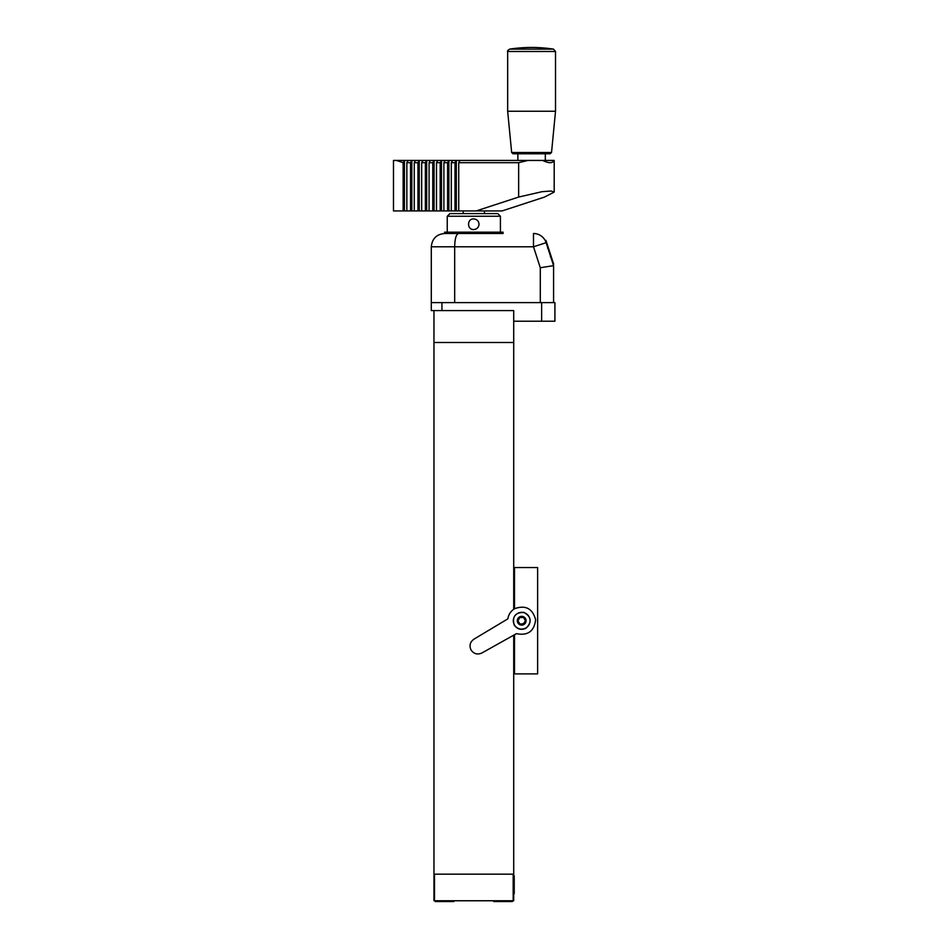 <?xml version="1.0" encoding="UTF-8"?>
<svg xmlns="http://www.w3.org/2000/svg" width="949" height="949" viewBox="0 0 949 949"><rect width="100%" height="100%" fill="white"/><g stroke="black" fill="none" stroke-linecap="round" stroke-linejoin="round"><path stroke-width="1.42" d="M513.717 609.282L513.717 342.494L433.966 342.494L433.966 900.755L513.717 900.755L513.717 874.171L433.966 874.171M513.717 635.189L513.717 874.171M541.63 321.225L541.63 302.612L554.916 302.612L554.916 321.225L513.717 321.225L513.717 342.494L433.966 342.494L433.966 310.596M513.717 340.786L513.717 322.933M434.488 900.755L434.488 874.171L513.184 874.171L513.184 900.755M435.294 900.755L435.294 901.55L453.895 901.55L453.895 900.755M514.239 893.733L514.239 875.868M493.777 900.755L493.777 901.55L512.377 901.55L512.377 900.755M513.717 673.897L514.512 673.897L514.512 634.739M513.717 669.365L514.512 668.226L513.717 669.365M513.717 572.093L514.512 573.232L513.717 572.093M513.717 567.561L537.632 567.561L537.632 673.897L514.512 673.897M514.512 608.76L514.512 567.561M473.883 639.199C470.016 642.058 469.079 645.676 471.072 650.041C473.871 653.944 477.477 654.929 481.867 653.007L516.434 633.659C527.822 635.913 534.204 631.287 535.616 619.768C532.626 608.546 525.651 604.845 514.69 608.653C510.847 611.002 508.569 614.406 507.857 618.855L473.883 639.199M514.216 625.059C511.986 616.66 515.224 612.437 523.907 612.39C531.428 616.755 532.128 622.034 526.019 628.214C521.226 630.385 517.288 629.329 514.216 625.059M517.964 620.741A3.725 3.725 0 0 0 523.551 623.956A3.725 3.725 0 0 0 523.54 617.502A3.725 3.725 0 0 0 517.964 620.741L519.827 623.956L523.551 623.956L525.414 620.729L523.54 617.502L519.827 617.514L517.964 620.741M517.49 613.481A8.375 8.375 0 0 0 517.513 627.989A8.375 8.375 0 0 0 530.064 620.717A8.375 8.375 0 0 0 517.49 613.481M523.895 623.09L522.638 623.825M476.173 210.939L518.652 197.06L542.033 191.686L550.918 191.01L554.192 192.089L544.536 197.06L502.057 210.939L393.479 210.939L393.479 160.428M403.147 210.939L403.147 162.694L396.362 160.428L404.44 160.428L404.44 210.939M393.764 160.428L396.362 160.428M403.147 162.694L404.44 160.428L408.141 160.428L406.848 162.694L406.848 210.939M410.549 210.939L410.549 162.694L406.848 162.694M410.549 162.694L411.842 160.428L411.842 210.939M408.141 160.428L415.555 160.428L414.262 162.694L414.262 210.939M417.963 210.939L417.963 162.694L414.262 162.694M417.963 162.694L419.256 160.428L419.256 210.939M415.555 160.428L422.957 160.428L421.664 162.694L421.664 210.939M425.377 210.939L425.377 162.694L421.664 162.694M425.377 162.694L426.67 160.428L426.67 210.939M422.957 160.428L430.372 160.428L429.078 162.694L429.078 210.939M432.78 210.939L432.78 162.694L429.078 162.694M432.78 162.694L434.073 160.428L434.073 210.939M430.372 160.428L437.786 160.428L436.493 162.694L436.493 210.939M440.194 210.939L440.194 162.694L436.493 162.694M440.194 162.694L441.487 160.428L441.487 210.939M437.786 160.428L445.188 160.428L443.895 162.694L443.895 210.939M447.608 210.939L447.608 162.694L443.895 162.694M447.608 162.694L448.901 160.428L448.901 210.939M445.188 160.428L452.602 160.428L451.309 162.694L451.309 210.939M455.01 210.939L455.01 162.694L451.309 162.694M455.01 162.694L456.303 160.428L456.303 210.939M452.602 160.428L460.016 160.428L458.723 162.694L458.723 210.939M460.016 160.428L528.024 160.428L518.652 162.694L458.723 162.694M528.024 160.428L542.626 160.428C548.854 163.442 552.615 163.442 553.908 160.428L554.18 160.428M542.626 160.428L553.908 160.428M516.422 153.785L546.873 153.785L516.422 153.785L517.869 153.785L517.869 160.428M551.535 152.492L550.1 153.785L513.089 153.785L511.653 152.492L507.668 111.247L555.521 111.247L551.535 152.492L511.665 152.492M509.708 49.134L553.481 49.134A143.548 143.548 0 0 0 509.708 49.123C507.81 50.285 507.134 51.08 507.668 51.495L507.668 111.247M541.63 302.612L431.297 302.612L431.297 246.787C432.127 238.685 436.564 234.249 444.595 233.501L503.077 233.501L503.077 232.173L444.595 232.173L444.595 233.501C436.564 234.249 432.127 238.685 431.297 246.787L454.678 246.787C454.868 238.59 456.184 234.166 458.616 233.501L444.595 233.501M513.717 321.225L513.717 310.596L431.297 310.596L431.297 302.612M545.924 240.37L545.248 240.583L546.055 242.458L545.248 240.583L545.924 240.37L553.67 264.13M454.678 302.612L454.678 246.787L533.492 246.787L546.126 242.683L553.587 265.637L553.587 302.612L553.587 265.637L540.301 267.737L540.301 302.612M458.616 233.501L503.077 233.501M552.543 262.422L553.587 265.637M546.055 242.458A13.286 13.286 0 0 0 533.492 233.501A13.286 13.286 0 0 1 546.055 242.458L546.126 242.683M479.02 224.237C478.723 221.07 476.991 219.302 473.836 218.922C466.825 218.424 466.813 230.026 473.836 229.551C476.991 229.172 478.723 227.392 479.02 224.237M500.42 216.253L447.252 216.253L449.909 213.596L497.762 213.596L500.42 216.253L500.42 232.173M519.494 616.933A4.389 4.389 0 0 0 519.494 624.537A4.389 4.389 0 0 0 526.078 620.729A4.389 4.389 0 0 0 519.494 616.933M518.652 197.06L518.652 162.694M555.521 111.247L555.521 51.495L507.668 51.495M441.937 302.612L441.937 310.596M533.492 233.501L533.492 246.787L540.301 267.737M547.644 248.199L548.392 247.95M550.432 256.788L551.191 256.538M484.464 213.596L484.464 210.939M463.207 213.596L463.207 210.939M554.192 192.054L554.192 160.428M545.319 153.785L545.319 160.428M555.521 51.495L553.481 49.123M447.252 216.253L447.252 232.173"/></g></svg>
